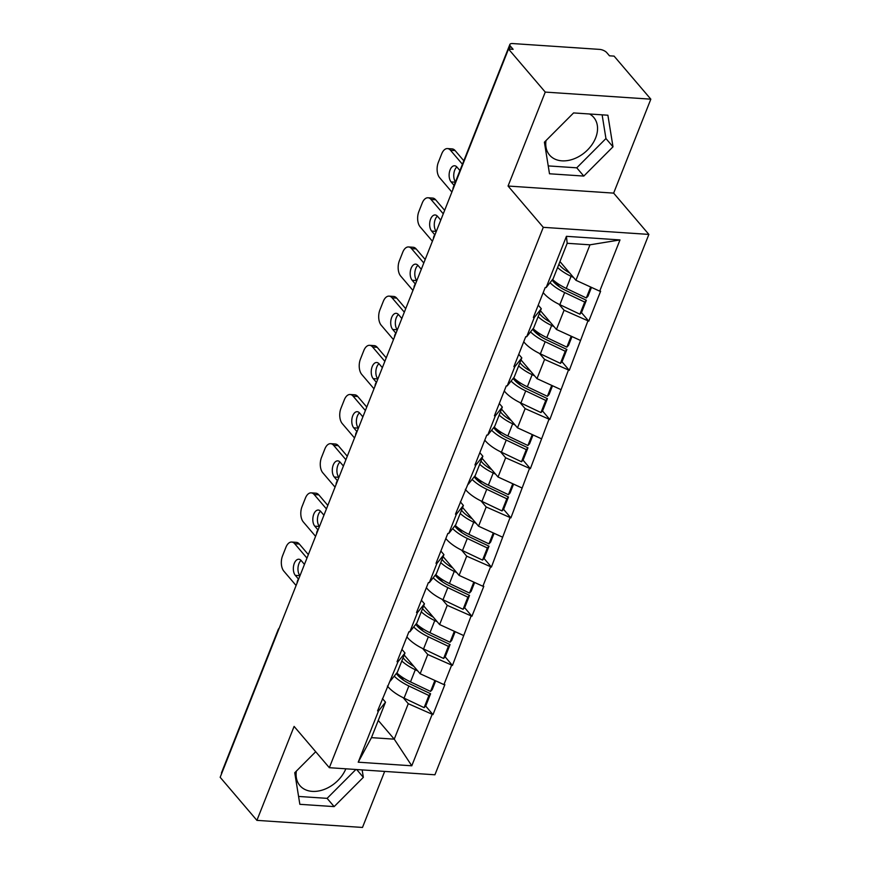 <?xml version="1.0" encoding="UTF-8"?>
<svg xmlns="http://www.w3.org/2000/svg" width="871" height="871" viewBox="0 0 871 871"><rect width="100%" height="100%" fill="white"/><g stroke="black" fill="none" stroke-linecap="round" stroke-linejoin="round"><path stroke-width="1.31" d="M546.008 140.579A29.026 20.882 139.5 0 0 549.568 155.082A29.026 20.882 139.5 0 0 573.793 158.914A29.026 20.882 139.5 0 0 595.655 137.858A29.026 20.882 139.5 0 0 593.728 117.4A29.026 20.882 139.5 0 0 589.591 114.003M345.841 768.81A29.026 20.882 -40.5 0 1 323.925 789.54A29.026 20.882 -40.5 0 1 299.918 785.62A29.026 20.882 -40.5 0 1 296.358 771.118M650.833 99.174L545.257 92.086L508.054 186.035L613.641 193.122L650.833 99.174L614.088 56.114L609.471 55.809L606.793 52.663A5.585 2.297 21.6 0 0 599.651 49.397L512.54 43.55A5.585 2.297 21.6 0 0 509.873 44.443A5.585 2.297 21.6 0 0 510.439 46.185L513.128 49.331L508.512 49.026L220.167 777.302L256.912 820.362L362.488 827.45L384.677 771.412M613.641 193.122L648.873 234.419L434.923 774.787L329.336 767.699L543.286 227.331L648.873 234.419M559.955 261.572L575.927 280.288L589.972 244.816L619.989 239.928L566.433 236.324L546.15 287.561L545.224 287.495L533.368 317.447L534.282 317.512L541.283 308.715L538.234 305.133M619.989 239.928L599.705 291.154L600.631 291.219L588.774 321.17L581.425 312.569M558.932 304.229L564.07 310.239L588.774 321.17M587.849 321.105L569.296 370.349L561.958 361.748M539.465 353.408L544.593 359.418L569.296 370.349M568.371 370.284L549.83 419.528L542.481 410.927M519.987 402.587L525.126 408.608L549.83 419.528M548.904 419.474L530.352 468.718L523.014 460.106M500.52 451.777L505.648 457.787L530.352 468.718M529.426 468.652L510.885 517.897L503.536 509.295M481.042 500.956L486.181 506.966L510.885 517.897M509.96 517.831L491.407 567.075L484.069 558.474M461.576 550.134L466.704 556.155L491.407 567.075M490.482 567.01L482.872 586.248L483.797 586.314L471.93 616.254L464.591 607.653M442.098 599.324L447.237 605.334L471.93 616.254M471.015 616.2L452.463 665.444L445.125 656.843M422.631 648.503L427.759 654.513L452.463 665.444M451.537 665.379L443.927 684.606L444.852 684.671L432.985 714.623L425.647 706.022M403.153 697.682L408.281 703.692L432.985 714.623M432.07 714.558L411.787 765.794L358.221 762.201L378.504 710.965L385.505 702.168L382.456 698.596M534.282 317.512L526.672 336.739L525.746 336.674L513.89 366.626L514.815 366.691L507.194 385.918L506.28 385.864L494.412 415.815L495.338 415.87L487.727 435.108L486.802 435.043L474.945 464.994L475.871 465.06L455.468 514.173L456.393 514.238L448.783 533.466L447.857 533.4L436.001 563.352L436.926 563.417L429.305 582.645L428.39 582.59L416.523 612.542L417.449 612.596L409.838 631.834L408.913 631.769L397.056 661.72L397.982 661.786L377.579 710.899L378.504 710.965M540.477 310.751L556.449 329.467L564.07 310.239M541.283 308.715L533.673 327.942L526.672 336.739M556.449 329.467L580.228 340.332M521.01 359.93L536.982 378.656L544.593 359.418M514.815 366.691L521.816 357.894L518.768 354.312M521.816 357.894L514.206 377.121L507.194 385.918M536.982 378.656L560.761 389.522M501.533 409.12L517.505 427.835L525.126 408.608M495.338 415.87L502.338 407.073L499.29 403.502M502.338 407.073L494.728 426.311L487.727 435.108M517.505 427.835L541.283 438.701M482.066 458.298L498.038 477.014L505.648 457.787M475.871 465.06L482.872 456.252L479.823 452.68M482.872 456.252L475.261 475.49L468.25 484.287M498.038 477.014L521.816 487.88M462.588 507.477L478.56 526.204L486.181 506.966M456.393 514.238L463.394 505.441L460.345 501.859M463.394 505.441L455.783 524.669L448.783 533.466M478.56 526.204L502.338 537.069M443.121 556.667L459.093 575.383L466.704 556.155M436.926 563.417L443.927 554.62L440.878 551.049M443.927 554.62L436.317 573.847L429.305 582.645M459.093 575.383L482.872 586.248M423.644 605.846L439.615 624.561L447.237 605.334M417.449 612.596L424.449 603.799L421.401 600.228M424.449 603.799L416.839 623.037L409.838 631.834M439.615 624.561L463.394 635.427M404.177 655.025L420.149 673.751L427.759 654.513M397.982 661.786L404.982 652.989L401.934 649.407M404.982 652.989L397.361 672.216L390.36 681.013M420.149 673.751L443.927 684.606M221.593 773.688A5.585 2.297 -158.4 0 1 221.528 772.719L278.067 629.896A5.585 2.297 -158.4 0 0 278.143 630.876M378.275 720.448L394.247 739.163L408.281 703.692M385.505 702.168L371.46 737.639L394.247 739.163L411.787 765.794M358.221 762.201L371.46 737.639M545.257 92.086L508.512 49.026M508.054 186.035L543.286 227.331M329.336 767.699L294.104 726.414L256.912 820.362M589.972 244.816L567.184 243.292L553.15 278.764L546.15 287.561M575.927 280.288L599.705 291.154M566.433 236.324L567.184 243.292M403.763 680.371L399.168 674.992M423.23 631.192L418.646 625.803M442.708 582.002L438.113 576.624M462.185 532.823L457.591 527.445M481.652 483.645L477.058 478.266M501.13 434.466L496.535 429.076M520.597 385.276L516.002 379.898M540.074 336.097L535.48 330.719M559.541 286.918L554.947 281.529M315.705 751.717L294.746 772.729L299.853 804.314L334.148 806.611L363.349 777.346L362.14 769.899M583.799 176.073L612.999 146.807L607.893 115.222L573.586 112.925L544.397 142.191L549.503 173.775L583.799 176.073L576.754 167.82L605.944 138.543L602.122 114.841M298.579 796.442L327.104 798.359L355.901 769.485M356.685 769.539L363.349 777.346M327.104 798.359L334.148 806.611M548.229 165.904L576.754 167.82M605.944 138.543L612.999 146.807M403.088 657.757A24.932 10.278 21.6 0 0 403.796 658.628A24.932 10.278 21.6 0 0 413.845 666.369M387.421 686.054A30.518 12.575 21.6 0 0 387.943 686.696A30.518 12.575 21.6 0 0 404.068 698.128L424.123 707.655L428.924 695.515L430.59 693.741L410.546 684.203A24.932 10.278 21.6 0 1 397.361 674.862A24.932 10.278 21.6 0 1 396.327 673.523M296.096 585.508L283.848 571.158A11.16 6.239 -86.2 0 1 282.563 555.796L285.928 547.282A11.16 6.239 -86.2 0 1 291.709 542.045L296.336 542.35A11.16 6.239 93.8 0 1 299.33 544.037L308.334 554.598M299.33 544.037L294.714 543.722L306.962 558.082M294.714 543.722A11.16 6.239 -86.2 0 0 291.709 542.045M304.458 564.386L301.192 560.554A8.743 4.888 -86.2 0 0 298.84 559.236A8.743 4.888 -86.2 0 0 293.69 565.399A8.743 4.888 -86.2 0 0 295.323 575.372L298.524 579.117M301.083 560.423A8.743 4.888 -86.2 0 0 298.002 567.827A8.743 4.888 -86.2 0 0 299.94 575.677L299.972 575.72M424.123 707.655L425.788 705.88L430.59 693.741M394.225 676.157A30.518 12.575 21.6 0 0 408.869 685.989L428.924 695.515M401.803 661.013A30.518 12.575 21.6 0 0 415.304 669.755L417.71 670.899M396.784 672.945A30.518 12.575 21.6 0 0 410.491 681.895L430.546 691.422L432.212 689.636L435.696 680.85M430.546 691.422L434.879 680.48M422.566 608.568A24.932 10.278 21.6 0 0 423.262 609.45A24.932 10.278 21.6 0 0 433.323 617.191M406.888 636.875A30.518 12.575 21.6 0 0 407.41 637.507A30.518 12.575 21.6 0 0 423.546 648.939L443.589 658.476L448.391 646.336L450.067 644.562L430.013 635.024A24.932 10.278 21.6 0 1 416.839 625.683A24.932 10.278 21.6 0 1 415.794 624.344M315.574 536.329L303.326 521.969A11.16 6.239 -86.2 0 1 302.03 506.617L305.405 498.103A11.16 6.239 -86.2 0 1 311.187 492.866L315.803 493.171A11.16 6.239 93.8 0 1 318.797 494.848L327.812 505.409M318.797 494.848L314.181 494.543L326.429 508.904M314.181 494.543A11.16 6.239 -86.2 0 0 311.187 492.866M323.936 515.207L320.659 511.364A8.743 4.888 -86.2 0 0 318.318 510.047A8.743 4.888 -86.2 0 0 313.168 516.22A8.743 4.888 -86.2 0 0 314.79 526.182L317.991 529.927M320.55 511.244A8.743 4.888 -86.2 0 0 317.48 518.637A8.743 4.888 -86.2 0 0 319.417 526.498L314.79 526.182M443.589 658.476L445.255 656.69L450.067 644.562M413.703 626.978A30.518 12.575 21.6 0 0 428.347 636.81L448.391 646.336M421.27 611.834A30.518 12.575 21.6 0 0 434.771 620.566L437.188 621.72M416.251 623.767A30.518 12.575 21.6 0 0 429.969 632.705L450.024 642.243L451.69 640.457L455.163 631.671M450.024 642.243L454.346 631.301M442.033 559.389A24.932 10.278 21.6 0 0 442.74 560.26A24.932 10.278 21.6 0 0 452.789 568.001M426.365 587.696A30.518 12.575 21.6 0 0 426.888 588.328A30.518 12.575 21.6 0 0 443.012 599.76L463.067 609.297L467.869 597.158L469.534 595.372L449.49 585.845A24.932 10.278 21.6 0 1 436.306 576.504A24.932 10.278 21.6 0 1 435.271 575.165M335.041 487.139L322.793 472.79A11.16 6.239 -86.2 0 1 321.508 457.427L324.872 448.924A11.16 6.239 -86.2 0 1 330.653 443.677L335.281 443.992A11.16 6.239 93.8 0 1 338.275 445.669L347.289 456.23M338.275 445.669L333.658 445.364L345.907 459.714M333.658 445.364A11.16 6.239 -86.2 0 0 330.653 443.677M343.414 466.018L340.136 462.185A8.743 4.888 -86.2 0 0 337.785 460.868A8.743 4.888 -86.2 0 0 332.635 467.03A8.743 4.888 -86.2 0 0 334.268 477.003L337.469 480.748M340.028 462.066A8.743 4.888 -86.2 0 0 336.946 469.458A8.743 4.888 -86.2 0 0 338.884 477.308L338.917 477.352M463.067 609.297L464.733 607.512L469.534 595.372M433.181 577.789A30.518 12.575 21.6 0 0 447.814 587.62L467.869 597.158M440.748 562.644A30.518 12.575 21.6 0 0 454.248 571.387L456.665 572.53M435.729 574.588A30.518 12.575 21.6 0 0 449.447 583.526L469.491 593.053L471.157 591.278L474.641 582.481M469.491 593.053L473.824 582.111M461.51 510.21A24.932 10.278 21.6 0 0 462.207 511.081A24.932 10.278 21.6 0 0 472.267 518.822M445.832 538.507A30.518 12.575 21.6 0 0 446.355 539.149A30.518 12.575 21.6 0 0 462.49 550.581L482.534 560.107L487.346 547.979L489.012 546.193L468.957 536.656A24.932 10.278 21.6 0 1 455.783 527.314A24.932 10.278 21.6 0 1 454.738 525.975M354.519 437.961L342.27 423.611A11.16 6.239 -86.2 0 1 340.975 408.249L344.35 399.735A11.16 6.239 -86.2 0 1 350.131 394.498L354.747 394.803A11.16 6.239 93.8 0 1 357.741 396.49L366.756 407.051M357.741 396.49L353.125 396.174L365.374 410.535M353.125 396.174A11.16 6.239 -86.2 0 0 350.131 394.498M362.88 416.839L359.603 413.006A8.743 4.888 -86.2 0 0 357.262 411.689A8.743 4.888 -86.2 0 0 352.113 417.851A8.743 4.888 -86.2 0 0 353.746 427.824L356.936 431.57M359.494 412.876A8.743 4.888 -86.2 0 0 356.424 420.279A8.743 4.888 -86.2 0 0 358.362 428.129L358.395 428.173M482.534 560.107L484.2 558.333L489.012 546.193M452.648 528.61A30.518 12.575 21.6 0 0 467.292 538.441L487.346 547.979M460.226 513.465A30.518 12.575 21.6 0 0 473.715 522.208L476.132 523.351M455.195 525.409A30.518 12.575 21.6 0 0 468.914 534.348L488.969 543.874L490.634 542.089L494.107 533.302M488.969 543.874L493.302 532.932M480.977 461.031A24.932 10.278 21.6 0 0 481.685 461.902A24.932 10.278 21.6 0 0 491.734 469.643M465.31 489.328A30.518 12.575 21.6 0 0 465.833 489.959A30.518 12.575 21.6 0 0 481.957 501.402L502.012 510.929L506.813 498.789L508.479 497.014L488.435 487.477A24.932 10.278 21.6 0 1 475.25 478.135A24.932 10.278 21.6 0 1 474.216 476.796M373.986 388.782L361.737 374.421A11.16 6.239 -86.2 0 1 360.452 359.07L363.817 350.556A11.16 6.239 -86.2 0 1 369.609 345.319L374.225 345.624A11.16 6.239 93.8 0 1 377.219 347.311L386.234 357.872M377.219 347.311L372.603 346.996L384.851 361.356M372.603 346.996A11.16 6.239 -86.2 0 0 369.609 345.319M382.358 367.66L379.081 363.817A8.743 4.888 -86.2 0 0 376.729 362.499A8.743 4.888 -86.2 0 0 371.579 368.673A8.743 4.888 -86.2 0 0 373.213 378.635L376.414 382.38M378.972 363.697A8.743 4.888 -86.2 0 0 375.891 371.09A8.743 4.888 -86.2 0 0 377.829 378.95L377.862 378.994M502.012 510.929L503.678 509.143L508.479 497.014M472.126 479.431A30.518 12.575 21.6 0 0 486.769 489.262L506.813 498.789M479.692 464.287A30.518 12.575 21.6 0 0 493.193 473.018L495.61 474.172M474.673 476.219A30.518 12.575 21.6 0 0 488.391 485.158L508.435 494.695L510.101 492.91L513.585 484.124M508.435 494.695L512.769 483.753M500.455 411.841A24.932 10.278 21.6 0 0 501.152 412.723A24.932 10.278 21.6 0 0 511.212 420.453M484.777 440.149A30.518 12.575 21.6 0 0 485.31 440.78A30.518 12.575 21.6 0 0 501.435 452.212L521.479 461.75L526.291 449.61L527.957 447.825L507.902 438.298A24.932 10.278 21.6 0 1 494.728 428.957A24.932 10.278 21.6 0 1 493.683 427.617M393.463 339.603L381.215 325.242A11.16 6.239 -86.2 0 1 379.919 309.891L383.294 301.377A11.16 6.239 -86.2 0 1 389.076 296.129L393.692 296.445A11.16 6.239 93.8 0 1 396.686 298.122L405.701 308.682M396.686 298.122L392.07 297.817L404.318 312.166M392.07 297.817A11.16 6.239 -86.2 0 0 389.076 296.129M401.825 318.47L398.548 314.638A8.743 4.888 -86.2 0 0 396.207 313.32A8.743 4.888 -86.2 0 0 391.057 319.483A8.743 4.888 -86.2 0 0 392.69 329.456L395.88 333.201M398.439 314.518A8.743 4.888 -86.2 0 0 395.369 321.911A8.743 4.888 -86.2 0 0 397.307 329.771L397.339 329.804M521.479 461.75L523.144 459.964L527.957 447.825M491.592 430.241A30.518 12.575 21.6 0 0 506.236 440.073L526.291 449.61M499.17 415.097A30.518 12.575 21.6 0 0 512.66 423.839L515.077 424.994M494.14 427.04A30.518 12.575 21.6 0 0 507.858 435.979L527.913 445.517L529.579 443.731L533.052 434.945M527.913 445.517L532.246 434.564M519.922 362.663A24.932 10.278 21.6 0 0 520.629 363.534A24.932 10.278 21.6 0 0 530.679 371.275M504.255 390.97A30.518 12.575 21.6 0 0 504.777 391.602A30.518 12.575 21.6 0 0 520.902 403.033L540.956 412.571L545.758 400.431L547.424 398.646L527.38 389.119A24.932 10.278 21.6 0 1 514.206 379.778A24.932 10.278 21.6 0 1 513.161 378.428M412.93 290.413L400.682 276.063A11.16 6.239 -86.2 0 1 399.397 260.701L402.772 252.187A11.16 6.239 -86.2 0 1 408.553 246.95L413.17 247.266A11.16 6.239 93.8 0 1 416.164 248.943L425.179 259.504M416.164 248.943L411.548 248.627L423.796 262.988M411.548 248.627A11.16 6.239 -86.2 0 0 408.553 246.95M421.303 269.291L418.026 265.459A8.743 4.888 -86.2 0 0 415.674 264.142A8.743 4.888 -86.2 0 0 410.524 270.304A8.743 4.888 -86.2 0 0 412.157 280.277L415.358 284.022M417.917 265.328A8.743 4.888 -86.2 0 0 414.836 272.732A8.743 4.888 -86.2 0 0 416.774 280.582L416.806 280.625M540.956 412.571L542.622 410.785L547.424 398.646M511.07 381.063A30.518 12.575 21.6 0 0 525.714 390.894L545.758 400.431M518.637 365.918A30.518 12.575 21.6 0 0 532.137 374.661L534.554 375.804M513.618 377.862A30.518 12.575 21.6 0 0 527.336 386.8L547.38 396.327L549.046 394.552L552.53 385.755M547.38 396.327L551.713 385.385M539.399 313.484A24.932 10.278 21.6 0 0 540.107 314.355A24.932 10.278 21.6 0 0 550.156 322.096M523.732 341.78A30.518 12.575 21.6 0 0 524.255 342.423A30.518 12.575 21.6 0 0 540.379 353.855L560.423 363.381L565.235 351.242L566.901 349.467L546.846 339.93A24.932 10.278 21.6 0 1 533.673 330.588A24.932 10.278 21.6 0 1 532.627 329.249M432.408 241.234L420.16 226.874A11.16 6.239 -86.2 0 1 418.875 211.522L422.239 203.008A11.16 6.239 -86.2 0 1 428.02 197.771L432.637 198.076A11.16 6.239 93.8 0 1 435.631 199.764L444.646 210.325M435.631 199.764L431.014 199.448L443.263 213.809M431.014 199.448A11.16 6.239 -86.2 0 0 428.02 197.771M440.77 220.113L437.492 216.28A8.743 4.888 -86.2 0 0 435.152 214.963A8.743 4.888 -86.2 0 0 430.002 221.125A8.743 4.888 -86.2 0 0 431.635 231.087L434.825 234.843M437.394 216.15A8.743 4.888 -86.2 0 0 434.313 223.542A8.743 4.888 -86.2 0 0 436.251 231.403L436.284 231.446M560.423 363.381L562.089 361.607L566.901 349.467M530.537 331.884A30.518 12.575 21.6 0 0 545.181 341.715L565.235 351.242M538.115 316.739A30.518 12.575 21.6 0 0 551.615 325.482L554.021 326.625M533.085 328.672A30.518 12.575 21.6 0 0 546.803 337.61L566.858 347.148L568.523 345.362L571.997 336.576M566.858 347.148L571.191 336.206M558.877 264.294A24.932 10.278 21.6 0 0 559.574 265.176A24.932 10.278 21.6 0 0 569.634 272.906M543.199 292.602A30.518 12.575 21.6 0 0 543.722 293.233A30.518 12.575 21.6 0 0 559.846 304.665L579.901 314.202L584.702 302.063L586.368 300.277L566.324 290.751A24.932 10.278 21.6 0 1 553.15 281.409A24.932 10.278 21.6 0 1 552.105 280.07M451.886 192.056L439.626 177.695A11.16 6.239 -86.2 0 1 438.342 162.344L441.717 153.829A11.16 6.239 -86.2 0 1 447.498 148.582L452.114 148.897A11.16 6.239 93.8 0 1 455.108 150.574L463.808 160.776M455.108 150.574L450.492 150.269L462.436 164.26M450.492 150.269A11.16 6.239 -86.2 0 0 447.498 148.582M459.932 170.564L456.97 167.09A8.743 4.888 -86.2 0 0 454.618 165.773A8.743 4.888 -86.2 0 0 449.469 171.946A8.743 4.888 -86.2 0 0 451.102 181.908L454.063 185.381M456.861 166.971A8.743 4.888 -86.2 0 0 455.457 181.887M579.901 314.202L581.567 312.417L586.368 300.277M550.015 282.694A30.518 12.575 21.6 0 0 564.658 292.536L584.702 302.063M557.582 267.549A30.518 12.575 21.6 0 0 571.082 276.292L573.499 277.446M552.562 279.493A30.518 12.575 21.6 0 0 566.281 288.432L586.325 297.969L587.99 296.184L591.474 287.397M586.325 297.969L590.658 287.016M510.439 46.185L509.295 49.081M509.873 44.443L453.323 187.265A5.585 2.297 21.6 0 0 453.388 188.234M404.068 698.128L408.869 685.989M410.491 681.895L415.304 669.755M295.323 575.372L299.94 575.677M423.546 648.939L428.347 636.81M429.969 632.705L434.771 620.566M443.012 599.76L447.814 587.62M449.447 583.526L454.248 571.387M334.268 477.003L338.884 477.308M462.49 550.581L467.292 538.441M468.914 534.348L473.715 522.208M353.746 427.824L358.362 428.129M481.957 501.402L486.769 489.262M488.391 485.158L493.193 473.018M373.213 378.635L377.829 378.95M501.435 452.212L506.236 440.073M507.858 435.979L512.66 423.839M392.69 329.456L397.307 329.771M520.902 403.033L525.714 390.894M527.336 386.8L532.137 374.661M412.157 280.277L416.774 280.582M540.379 353.855L545.181 341.715M546.803 337.61L551.615 325.482M431.635 231.087L436.251 231.403M559.846 304.665L564.658 292.536M566.281 288.432L571.082 276.292M451.102 181.908L455.326 182.191M279.243 628.078A5.585 5.585 0 0 0 278.067 629.896M298.72 578.899A5.585 5.585 0 0 0 297.153 582.851M318.187 529.71A5.585 5.585 0 0 0 316.619 533.673M337.665 480.531A5.585 5.585 0 0 0 336.097 484.483M357.132 431.352A5.585 5.585 0 0 0 355.575 435.304M376.61 382.162A5.585 5.585 0 0 0 375.042 386.125M396.076 332.983A5.585 5.585 0 0 0 394.519 336.946M415.554 283.804A5.585 5.585 0 0 0 413.986 287.757M435.032 234.615A5.585 5.585 0 0 0 433.464 238.578M453.323 187.265A5.585 5.585 0 0 0 452.931 189.399"/></g></svg>
